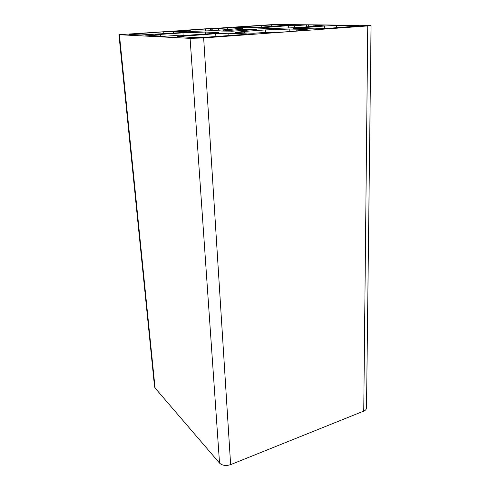 <?xml version="1.0" encoding="UTF-8"?>
<svg xmlns="http://www.w3.org/2000/svg" width="490" height="490" viewBox="0 0 490 490"><rect width="100%" height="100%" fill="white"/><g stroke="black" fill="none" stroke-linecap="round" stroke-linejoin="round"><path stroke-width="0.73" d="M324.686 25.094L313.104 25.903L313.11 26.436M306.618 26.895L306.587 24.874L324.686 25.039M211.264 30.784L211.123 28.426L212.121 28.359L212.262 30.723M185.263 30.239L211.123 28.426M212.121 28.359L218.497 28.494L227.709 27.881L242.617 28.31L214.032 30.607L192.245 31.391L180.492 31.029L190.243 30.38L185.257 30.141M160.248 34.913L155.655 34.704L182.966 32.842L205.475 32.04L218.522 32.628L208.795 33.767L179.953 35.788L174.777 35.562L159.201 36.646L160.665 36.211L159.771 36.07L145.193 35.942L160.248 34.913L160.353 36.119M218.497 28.494L218.601 30.294M275.006 32.628L264.576 32.456L253.397 33.265L235.047 32.505L244.192 31.415L265.703 29.902L289.774 29.045L307.224 29.376L296.787 30.129L306.428 30.331L275.006 32.628M231.292 31.158L221.486 31.048L240.143 29.529L256.742 29.474L231.298 31.28M254.224 29.565L254.243 29.878M246.605 29.4L246.648 30.441M240.143 29.529L240.204 30.821M239.451 29.657L239.506 30.858M226.166 30.57L226.196 31.201M223.71 30.662L223.728 30.968M369.019 25.358L273.928 24.5L118.941 34.704L190.083 38.367L203.65 37.92L367.757 25.921L371.059 25.511L369.019 25.358M313.104 25.903L319.658 25.976L295.482 27.673L272.244 28.512L257.795 28.077L288.696 25.627L294.582 25.694L306.587 24.874M163.152 31.856L173.515 31.483L186.543 31.905L182.507 32.53L141.083 34.986L128.882 34.349L163.152 31.856L163.311 33.835M271.705 24.929L288.53 25.174L259.167 27.318L248.491 27.71L232.903 27.373L271.705 24.929L271.754 26.466M336.422 25.578L359.084 25.933L327.332 28.414L314.592 28.861L293.467 28.389L324.631 26.007L336.422 25.578L336.428 27.752M245.79 33.841L247.052 33.994L242.146 34.612L207.962 37.093L194.61 37.54L177.68 36.646L215.729 33.688L228.046 33.259L245.79 33.841L245.809 34.269M118.941 34.704L154.558 386.855L155.061 387.982L219.532 463.099C222.301 465.586 226 466.094 230.631 464.636L363.752 411.086C365.448 410.412 366.373 409.389 366.514 408.023L371.059 25.511M296.787 30.129L296.799 30.766M288.696 25.627L288.757 28.077M294.582 25.694L294.631 27.734M190.243 30.38L190.31 31.329M227.709 27.881L227.807 29.669M315.499 25.737L315.493 25.26M308.375 26.766L308.351 25.192M210.486 30.827L210.345 28.549M205.757 31.078L205.629 28.971M195.051 31.409L194.94 29.682M182.966 32.842L183.162 35.568M205.475 32.04L205.598 33.988M216.556 32.389L216.592 33.057M190.083 38.367L219.532 463.099M119.419 34.784L155.061 387.982M244.192 31.415L244.265 32.983M265.703 29.902L265.794 32.493M289.774 29.045L289.829 31.244M367.757 25.921L363.752 411.086M203.65 37.92L230.631 464.636M265.531 27.207L265.574 28.389M240.608 28.12L240.639 28.69M134.15 33.785L134.229 34.655M236.762 26.962L236.786 27.507M261.703 25.302L261.77 27.14M297.308 27.93L297.32 28.561M324.631 26.007L324.656 28.585M183.193 35.984L183.266 37.001M215.729 33.688L215.894 36.517M228.046 33.259L228.168 35.623M173.515 31.483L173.644 33.136M357.155 25.786L357.149 26.233M306.642 26.889L306.611 25.064M160.689 36.542L160.665 36.211"/></g></svg>
